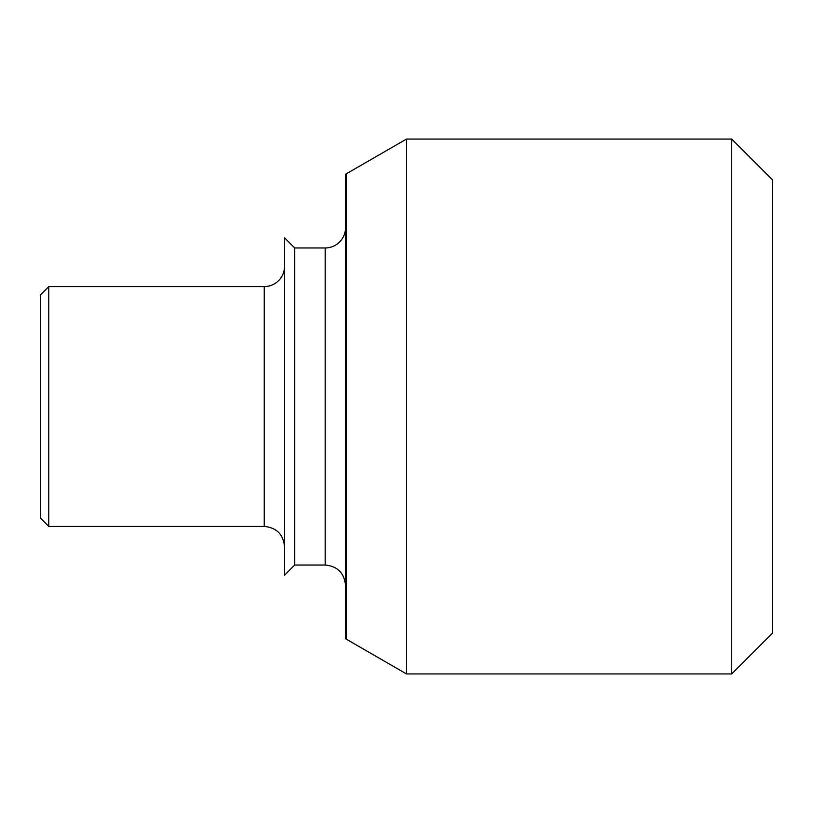 <?xml version="1.0" encoding="UTF-8"?>
<svg xmlns="http://www.w3.org/2000/svg" width="813" height="813" viewBox="0 0 813 813"><rect width="100%" height="100%" fill="white"/><g stroke="black" fill="none" stroke-linecap="round" stroke-linejoin="round"><path stroke-width="1.22" d="M264.225 286.583L264.225 526.418L48.78 526.418L48.78 286.583L264.225 286.583A20.325 20.325 0 0 0 284.55 266.258M294.713 247.965L284.55 237.803L284.55 575.198L294.713 565.035L294.713 247.965L325.2 247.965A20.325 20.325 0 0 0 345.525 227.64M345.525 174.267L345.525 638.733L406.5 673.936L406.5 139.064L345.525 174.267M406.5 139.064L731.7 139.064L731.7 673.936L772.35 633.286L772.35 179.714L731.7 139.064M48.78 286.583L40.65 294.713L40.65 518.288L48.78 526.418M294.713 565.035L325.2 565.035L325.2 247.965M346.216 173.86L346.216 639.14M264.225 526.418C276.572 527.627 283.341 534.395 284.55 546.743M325.2 565.035C337.547 566.244 344.316 573.013 345.525 585.36M731.7 673.936L406.5 673.936"/></g></svg>
